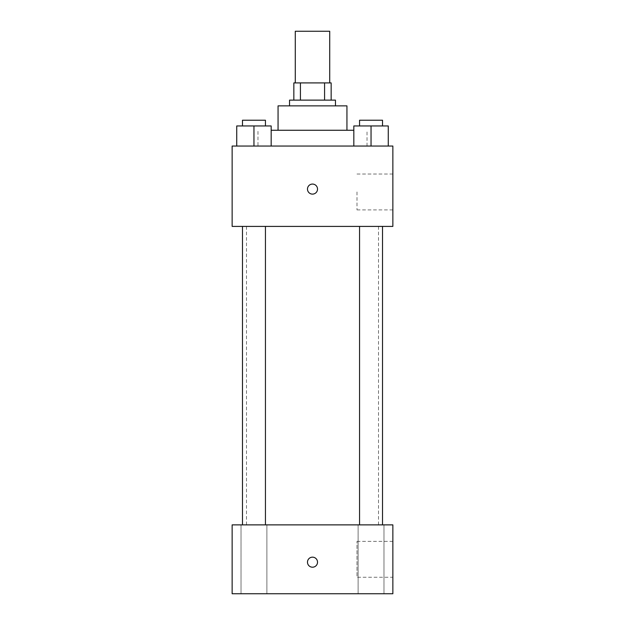 <?xml version="1.0" encoding="UTF-8"?>
<svg xmlns="http://www.w3.org/2000/svg" width="625" height="625" viewBox="0 0 625 625"><rect width="100%" height="100%" fill="white"/><g stroke="black" fill="none" stroke-linecap="round" stroke-linejoin="round"><path stroke-width="0.47" stroke-dasharray="3.12 2.34" d="M295.281 31.25L329.719 31.25M312.5 82.906L295.281 82.906L312.5 82.906M324.578 100.125L324.578 82.906L331.156 82.906L331.156 100.125L300.422 100.125L331.156 100.125M324.578 82.906L293.844 82.906M300.422 100.125L293.844 100.125L300.422 100.125L300.422 82.906M335.461 100.125L289.539 100.125M289.539 105.867L335.461 105.867L289.539 105.867M346.938 105.867L278.062 105.867M278.062 130.258L346.938 130.258L278.062 130.258M353.828 130.258L271.172 130.258M257.969 146.047L367.031 146.047L257.969 146.047L257.969 130.258M236.734 146.047L271.172 146.047L236.734 146.047L271.172 146.047L236.734 146.047L271.172 146.047L253.953 146.047L253.953 125.953L236.734 125.953L265.438 125.953L236.734 125.953L236.734 146.047L253.953 146.047L236.734 146.047L236.734 125.953L236.734 146.047L271.172 146.047L253.953 146.047L253.953 125.953L271.172 125.953L242.477 125.953L271.172 125.953L271.172 146.047L271.172 125.953M353.828 146.047L388.266 146.047L353.828 146.047L388.266 146.047L353.828 146.047L388.266 146.047L371.047 146.047L371.047 125.953L353.828 125.953L382.523 125.953L353.828 125.953L353.828 146.047L371.047 146.047L353.828 146.047L353.828 125.953L353.828 146.047L388.266 146.047L371.047 146.047L371.047 125.953L388.266 125.953L359.562 125.953L388.266 125.953L388.266 146.047L388.266 125.953M392.859 146.047L232.141 146.047L232.141 226.406L392.859 226.406L392.859 146.047M232.141 189.094L232.141 194.117L232.148 189.094M312.5 226.406L246.492 226.406L312.5 226.406M371.047 226.406L359.562 226.406L371.047 226.406M253.953 226.406L265.438 226.406L253.953 226.406M392.859 191.961L392.859 209.898L392.859 191.961M312.5 184.07A5.023 5.023 0 0 0 308.148 191.609A5.023 5.023 0 0 0 316.852 191.609A5.023 5.023 0 0 0 312.5 184.07A5.023 5.023 0 0 0 308.148 191.609A5.023 5.023 0 0 0 316.852 191.609A5.023 5.023 0 0 0 312.5 184.07M312.5 194.117A5.023 5.023 0 0 1 308.148 186.586A5.023 5.023 0 0 1 316.852 186.586A5.023 5.023 0 0 1 312.5 194.117M356.992 191.961L356.992 209.898L356.992 191.961M312.5 524.875L246.492 524.875L312.5 524.875M371.047 524.875L358.117 524.875L371.047 524.875M253.953 524.875L266.883 524.875L253.953 524.875M392.859 524.875L232.141 524.875L232.141 593.75L392.859 593.75L392.859 524.875M312.5 557.156A5.023 5.023 0 0 0 308.148 564.695A5.023 5.023 0 0 0 316.852 564.695A5.023 5.023 0 0 0 312.5 557.156A5.023 5.023 0 0 0 308.148 564.695A5.023 5.023 0 0 0 316.852 564.695A5.023 5.023 0 0 0 312.5 557.156M232.141 567.203L232.148 557.156L232.141 567.203M392.859 577.25L392.859 541.375L392.859 577.25L356.992 577.25L356.992 541.375L356.992 577.25M383.969 593.75L358.117 593.75L383.969 593.75L358.117 593.75L383.969 593.75L383.969 524.875L383.969 593.75M266.883 593.75L241.031 593.75L266.883 593.75L241.031 593.75L266.883 593.75L266.883 524.875L266.883 593.75M312.5 567.203A5.023 5.023 0 0 1 308.148 559.672A5.023 5.023 0 0 1 316.852 559.672A5.023 5.023 0 0 1 312.5 567.203M359.562 125.953L359.562 120.219L382.523 120.219L359.562 120.219L382.523 120.219L382.523 125.953M371.047 146.047L371.047 125.953M242.477 125.953L242.477 120.219L265.438 120.219L242.477 120.219L265.438 120.219L265.438 125.953M253.953 146.047L253.953 125.953M367.031 146.047L367.031 130.258M356.992 209.898L392.859 209.898M356.992 174.031L392.859 174.031M378.508 524.875L378.508 226.406M246.492 524.875L246.492 226.406M265.438 524.875L265.438 226.406M242.477 524.875L242.477 226.406M382.523 524.875L382.523 226.406M359.562 524.875L359.562 226.406M241.031 593.75L241.031 524.875L241.031 593.75M358.117 593.75L358.117 524.875L358.117 593.75M356.992 541.375L392.859 541.375"/><path stroke-width="0.94" d="M329.719 82.906L329.719 31.25L295.281 31.25L295.281 82.906M300.422 100.125L300.422 82.906L293.844 82.906L293.844 100.125L293.844 82.906M300.422 82.906L331.156 82.906L331.156 100.125M324.578 100.125L324.578 82.906M289.539 105.867L289.539 100.125L335.461 100.125L335.461 105.867M278.062 130.258L278.062 105.867L346.938 105.867L346.938 130.258M271.172 130.258L353.828 130.258M232.141 146.047L392.859 146.047L392.859 226.406L232.141 226.406L232.141 146.047M312.5 194.117A5.023 5.023 0 0 1 308.148 186.586A5.023 5.023 0 0 1 316.852 186.586A5.023 5.023 0 0 1 312.5 194.117M232.141 524.875L392.859 524.875L392.859 593.75L232.141 593.75L232.141 524.875M312.5 567.203A5.023 5.023 0 0 1 308.148 559.672A5.023 5.023 0 0 1 316.852 559.672A5.023 5.023 0 0 1 312.5 567.203M353.828 146.047L353.828 125.953L388.266 125.953L388.266 146.047L388.266 125.953M371.047 146.047L371.047 125.953M382.523 125.953L382.523 120.219L359.562 120.219L359.562 125.953M236.734 146.047L236.734 125.953L271.172 125.953L271.172 146.047L271.172 125.953M253.953 146.047L253.953 125.953M265.438 125.953L265.438 120.219L242.477 120.219L242.477 125.953M359.562 226.406L359.562 524.875M382.523 226.406L382.523 524.875M265.438 524.875L265.438 226.406M242.477 524.875L242.477 226.406"/></g></svg>
